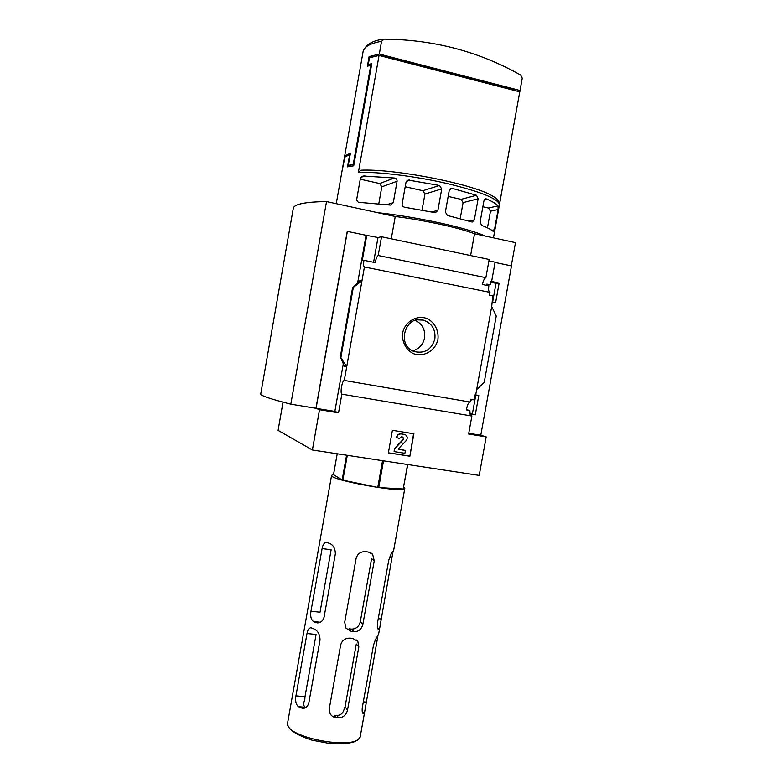 <?xml version="1.0" encoding="UTF-8"?>
<svg xmlns="http://www.w3.org/2000/svg" width="783" height="783" viewBox="0 0 783 783"><rect width="100%" height="100%" fill="white"/><g stroke="black" fill="none" stroke-linecap="round" stroke-linejoin="round"><path stroke-width="1.17" d="M475.819 394.935L472.355 414.06L475.291 414.833L478.805 395.454L475.702 394.906M472.355 414.06L469.966 413.649M466.531 409.675L469.869 410.527L470.123 414.354L470.896 414.481L470.103 414.266M470.025 413.943L475.291 414.833M344.393 365.945L346.703 366.787L344.275 380.45L470.113 402.061C468.293 402.677 467.089 405.31 466.502 409.959L469.869 410.527M470.113 402.061L470.632 399.261L474.009 399.849L474.88 394.994L475.663 395.131L491.704 306.486L496.236 316.038L484.217 382.388L476.661 389.582M490.696 282.232L496.021 283.309L499.133 283.152L490.872 281.214L490.227 284.806L486.889 284.121L486.664 285.364M496.021 283.309L492.624 302.052M492.507 302.032L495.6 302.649L499.133 283.152M486.732 284.973L490.227 284.806M491.704 306.486L492.82 295.876L489.444 295.201L489.952 292.382C488.661 291.785 488.289 289.593 488.846 285.815L482.387 284.493C483.189 280.706 484.354 278.435 485.871 277.691L378.199 255.503C377.005 256.344 376.006 258.713 375.223 262.628L363.948 260.328C363.341 264.223 363.498 266.445 364.418 266.983L489.952 292.382M491.646 281.371L495.11 262.188L488.915 260.886M437.932 339.43C438.93 330.837 434.849 322.694 427.547 318.75C417.202 314.521 405.124 321.304 402.648 332.834C401.659 341.515 405.839 349.688 413.189 353.564C423.583 357.674 435.485 350.823 437.932 339.43M352.565 288.007L361.981 280.715L359.475 280.921L352.526 287.968L340.36 356.823L346.703 366.787L364.418 266.983M343.346 363.527L334.86 411.408L338.54 412.827L341.848 394.172C339.9 393.203 342.191 380.264 344.275 380.45L470.123 402.061M495.062 262.471L511.475 265.926L480.782 435.24L468.763 433.273M341.848 394.172L471.885 416.027L470.896 414.481M471.885 416.027L468.625 434.036L486.194 436.904L479.206 475.418L312.397 450L319.523 409.724L338.54 412.827M485.391 236.094C475.986 231.954 460.776 227.55 439.762 222.901C418.347 218.281 397.578 214.865 377.445 212.633M370.604 65.234L368.264 64.637L369.478 57.746L379.06 55.446L358.379 172.387L360.992 170.195C395.19 168.482 476.7 184.837 493.173 196.494C495.737 197.61 497.782 199.743 499.3 202.895M368.264 64.637L371.778 63.609L353.72 165.8L347.535 166.848L349.698 154.584L344.941 157.05L342.102 170.586M359.456 72.457L359.593 71.478M360.66 65.4L360.767 64.793M379.06 55.446L519.775 91.836L493.466 237.846M519.775 91.836L499.446 204.363C497.587 198.451 480.048 191.492 446.829 183.467C415.685 176.253 378.209 171.643 358.379 172.387M397.089 181.245L393.272 202.689L390.531 205.097L360.18 202.445C358.271 202.572 357.097 201.603 356.676 199.538L360.386 178.534L363.204 176.018L394.319 178.005C396.159 178.279 397.079 179.356 397.089 181.245L381.801 186.843L378.786 203.864M478.139 198.794L474.341 219.857L472.247 222.059L447.465 215.491L445.37 212.056L449.207 190.631L451.439 188.37L452.32 188.409L476.534 195.28L478.139 198.794L463.086 202.611L460.198 218.663M498.135 209.541L494.484 229.771L493.359 231.592C491.665 229.801 487.721 227.716 481.525 225.338L480.145 221.863L483.923 200.918L486.292 198.911C492.448 201.505 496.353 203.834 497.998 205.88L498.135 209.541L490.461 211.214L487.457 227.843M441.729 188.928L437.883 210.402L435.397 212.712L404.752 207.26C402.961 206.869 402.09 205.763 402.139 203.932L405.966 182.449L408.413 180.09L439.508 185.493L441.729 188.928L424.944 194.027L422.047 210.196M519.765 92.12L522.232 78.212L520.724 75.099C479.01 51.521 433.498 39.541 384.179 39.15L381.566 41.284L379.315 54.047L369.096 56.601L367.393 66.232L370.78 65.185L353.231 164.508L348.288 165.35L350.451 153.077L345 155.915L342.367 169.715M381.39 56.043L381.566 55.035L515.791 89.791L515.615 90.759M359.25 73.406L360.865 64.549M378.199 255.503L381.536 236.75L489.169 259.476L485.871 277.691M381.536 236.75L377.993 237.503L373.589 262.295M260.768 393.82L260.729 394.064C260.798 395.709 270.83 399.085 290.826 404.185L315.95 408.286L347.241 231.386L366.092 235.292L357.635 282.996M377.993 237.503L366.092 235.292M363.948 260.328L362.265 260.573L366.777 235.135M353.211 287.968L340.977 356.94M340.36 356.823L344.334 366.278M413.904 433.782L392.4 430.327L388.368 452.887L409.871 456.215L413.904 433.782M480.782 435.24L486.194 436.904M511.27 265.887L515.488 242.632L474.537 233.735L470.603 255.561M334.86 411.408L316.078 408.344L319.523 409.724M316.078 408.344L347.378 231.357M312.397 450L278.082 430.376L283.045 402.168M391.265 238.805L395.239 216.499C424.053 220.092 459.132 227.765 474.537 233.735M290.826 404.185L326.531 201.574L395.239 216.499M293.204 208.826L293.322 208.19C294.398 204.089 305.468 201.877 326.531 201.574M412.592 350.823C419.032 349.061 423.016 344.784 424.552 338.002C425.472 329.78 422.37 323.898 415.264 320.345M434.868 338.931C435.749 329.437 431.903 323.154 423.319 320.11C404.958 314.619 396.09 346.027 414.422 351.606C424.817 353.818 431.629 349.59 434.868 338.931M413.581 433.733L409.871 456.215M409.568 456.088L388.378 452.809M398.283 449.285L405.398 450.479L398.312 448.913L406.171 440.623C407.737 438.46 407.551 436.552 405.604 434.888L401.464 433.958C398.968 433.821 397.373 435.005 396.668 437.531L399.261 438.529L401.493 436.855L402.814 437.061L403.519 439.449L394.652 448.796L394.143 451.615L404.899 453.279L405.398 450.479M396.668 437.531L396.374 437.423C397.079 434.898 398.674 433.704 401.16 433.841L404.84 434.536M402.922 437.09L403.519 439.449M394.143 451.615L394.358 448.669L403.216 439.332M379.315 54.047L520.01 90.495M371.269 57.159L369.096 56.601M381.566 55.035L380.548 55.828M482.866 206.771L488.494 208.033L490.461 211.214M448.17 196.435L461.05 199.352L463.086 202.611M405.202 186.746L422.859 190.729L424.944 194.027M360.278 179.18L379.696 183.545L381.801 186.843M371.465 65.361L370.78 65.185M353.916 164.665L353.231 164.508M351.459 166.074L348.288 165.35M345.998 156.15L345 155.915M470.211 401.581L471.611 399.428M358.829 646.895L347.505 710.122C346.252 715.016 343.277 717.59 338.579 717.845L335.976 717.629L334.4 715.28L336.993 715.496C340.468 715.28 342.768 713.44 343.894 709.966L345.088 706.726L356.304 644.027L358.829 646.895L357.841 641.375L356.627 640.005M295.935 695.872L307.005 633.525C307.67 629.835 308.991 627.907 310.949 627.751L314.228 629.033C317.927 630.853 319.865 634.465 320.041 639.877L308.786 703.085C307.602 706.658 305.536 708.419 302.59 708.361L298.46 706.697C295.945 704.534 295.103 700.922 295.935 695.872L305.008 696.674L304.753 700.119C303.099 703.437 303.315 705.826 305.419 707.294L305.771 707.48M305.008 696.674L316.078 634.484L307.005 633.525M407.581 464.505L403.186 489.003L407.777 464.534M382.554 460.688L377.768 487.427L342.161 480.008L346.575 455.207M342.856 480.214L347.29 455.315M377.768 487.427L378.737 487.564L383.523 460.835M333.548 474.42L331.581 475.359C329.056 480.116 406.866 493.975 404.791 488.406L403.705 487.212M374.254 560.765L362.881 624.266C361.629 629.15 358.663 631.656 353.985 631.764L351.596 629.121C356.196 628.984 359.113 626.469 360.327 621.585L371.592 558.612L374.254 560.765L372.62 554.247L370.839 552.827M372.62 554.247L368.245 552.005L365.651 551.672C360.718 551.447 357.528 553.718 356.099 558.475L344.706 622.289L345.939 628.103L351.381 631.49L353.985 631.764M335.976 717.629C333.323 717.267 331.346 715.897 330.054 713.528L329.3 708.556L340.644 645.026C342.063 640.308 345.244 638.018 350.187 638.165L352.79 638.439L357.841 641.375M315.402 622.416L313.601 621.545C311.017 619.686 310.146 616.25 310.968 611.22L322.097 548.599C322.821 544.616 324.279 542.55 326.482 542.394L329.467 543.353C333.225 544.89 335.193 548.354 335.369 553.757L324.064 617.249C322.733 621.095 320.482 622.965 317.311 622.867L315.402 622.416L318.632 622.759M379.089 629.287L378.541 629.473C377.514 629.14 377.152 627.017 377.465 623.102L388.701 560.491C390.277 555.411 391.725 552.436 393.046 551.545L379.824 627.437L379.089 629.287L378.179 629.189M364.026 713.196L363.302 713.558C362.304 713.293 361.961 711.346 362.275 707.734L373.462 645.407C375.047 640.279 376.535 637.078 377.925 635.796L364.829 710.905L364.026 713.196L362.774 713.088M331.581 475.359L287.655 722.699C283.289 737.929 360.571 751.69 360.395 735.658L364.839 710.905M342.161 480.008L333.509 474.664L337.219 453.778M403.186 489.003L378.737 487.564M351.381 631.49L349.012 628.847L351.596 629.121M310.968 611.22L320.032 612.218L331.15 549.754L322.097 548.599M519.971 91.161L522.232 78.212M381.566 41.284C370.418 43.329 364.281 46.647 363.165 51.218L363.048 51.854M491.744 230.251L494.484 229.771M484.706 199.303L486.292 198.911M488.494 208.033L497.998 205.88M468.616 221.031L474.341 219.857M449.98 189.104L452.32 188.409M461.05 199.352L476.534 195.28M431.433 212.017L437.883 210.402M406.612 181.127L409.597 180.061M422.859 190.729L439.508 185.493M386.577 204.735L393.272 202.689M360.885 177.487L364.898 175.784M379.696 183.545L394.319 178.005M287.723 722.347L287.655 722.699C286.842 728.66 294.956 734.483 311.977 740.18L330.553 743.664C340.664 744.202 348.572 743.586 354.278 741.804C358.037 739.955 360.063 738.007 360.346 735.971M362.881 624.266L360.327 621.585M338.579 717.845L336.993 715.496M347.505 710.122L345.088 706.726M377.778 628.485L379.52 628.671M378.258 618.668L380.9 618.962M389.66 557.202L391.94 557.496M313.601 621.545L320.178 622.25M362.372 712.178L364.496 712.364M363.332 701.842L365.984 702.077M375.028 640.66L376.966 640.866M298.46 706.697L305.419 707.294M300.232 707.734L304.421 708.096M342.171 170.205L336.259 203.688M383.494 39.228C372.874 40.432 366.101 44.425 363.165 51.218L361.002 63.452M359.348 72.819L342.406 168.874M260.729 394.064L293.322 208.19M417.319 319.856L423.319 320.11M352.526 287.968L340.311 356.862M522.202 78.789L522.261 77.997M485.196 198.941L485.724 198.804M450.714 188.576L451.419 188.37M407.493 180.423L408.413 180.09M362 176.527L363.195 176.018M378.473 634.984L379.824 627.437M393.516 551.183L404.772 488.514"/></g></svg>

